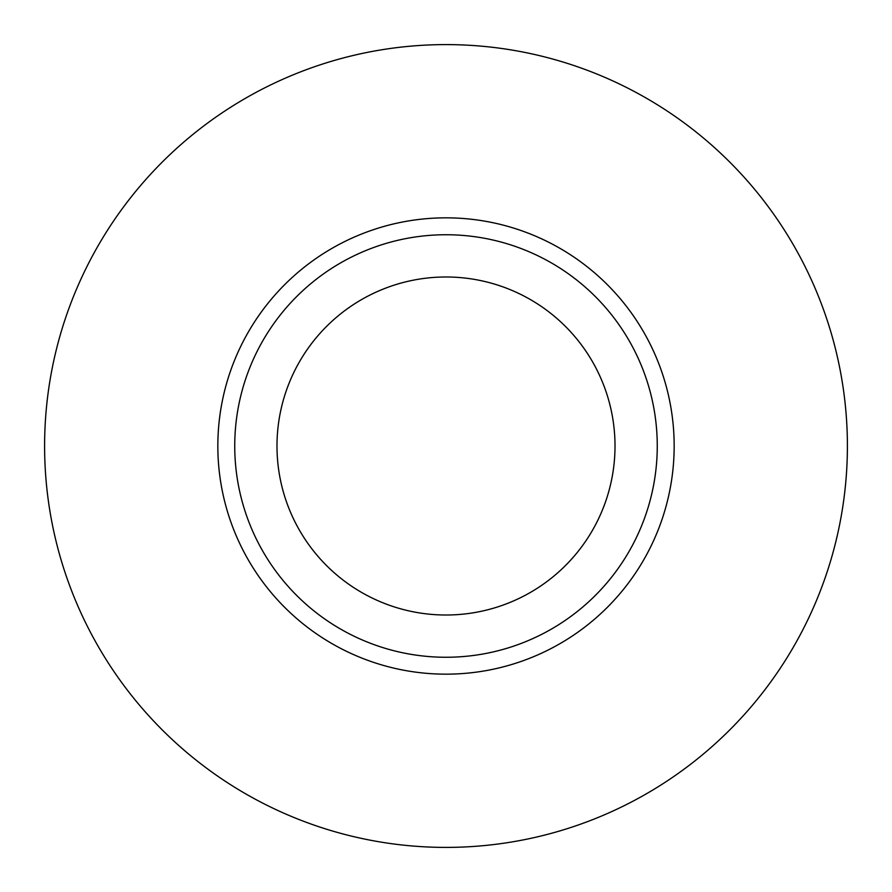 <?xml version="1.0" encoding="UTF-8"?>
<svg xmlns="http://www.w3.org/2000/svg" width="892" height="892" viewBox="0 0 892 892"><rect width="100%" height="100%" fill="white"/><g stroke="black" fill="none" stroke-linecap="round" stroke-linejoin="round"><path stroke-width="1.34" d="M276.988 446A169.012 169.012 0 0 0 446 615.012A169.012 169.012 0 0 0 615.012 446A169.012 169.012 0 0 0 446 276.988A169.012 169.012 0 0 0 276.988 446M657.259 446A211.259 211.259 0 0 1 446 657.259A211.259 211.259 0 0 1 234.741 446A211.259 211.259 0 0 1 446 234.741A211.259 211.259 0 0 1 657.259 446M446 847.4A401.4 401.4 0 0 1 44.6 446A401.4 401.4 0 0 1 446 44.6A401.4 401.4 0 0 1 847.4 446A401.4 401.4 0 0 1 446 847.4M217.838 446A228.162 228.162 0 0 1 446 217.838A228.162 228.162 0 0 1 674.162 446A228.162 228.162 0 0 1 446 674.162A228.162 228.162 0 0 1 217.838 446"/></g></svg>
